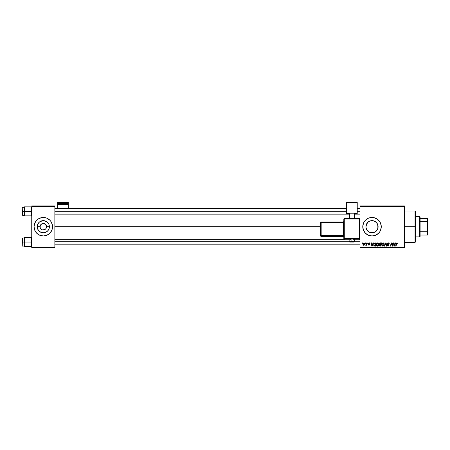 <?xml version="1.0" encoding="UTF-8"?>
<svg xmlns="http://www.w3.org/2000/svg" width="450" height="450" viewBox="0 0 450 450"><rect width="100%" height="100%" fill="white"/><g stroke="black" fill="none" stroke-linecap="round" stroke-linejoin="round"><path stroke-width="0.67" d="M41.017 229.005L40.314 227.959L41.496 229.404M42.064 229.708L41.507 229.41L42.058 229.708M42.671 229.894L45.101 229.41L42.885 229.928M49.843 233.257L51.846 230.259A9.248 9.248 0 0 1 46.845 235.26L49.843 233.257A9.248 9.248 0 0 1 43.307 235.963L46.845 235.26A9.248 9.248 0 0 1 43.307 235.963L39.769 235.26L36.765 233.257A9.248 9.248 0 0 0 43.301 235.963A9.248 9.248 0 0 1 34.762 223.183A9.248 9.248 0 0 0 34.762 230.254L36.765 233.257A9.248 9.248 0 0 0 51.846 230.259L52.549 226.721A9.248 9.248 0 0 1 43.307 235.963A9.248 9.248 0 0 1 34.059 226.721A9.248 9.248 0 0 0 34.762 230.254L35.617 231.857M51.851 230.254A9.248 9.248 0 0 0 51.964 229.956A9.248 9.248 0 0 1 51.851 230.254A9.248 9.248 0 0 0 52.549 226.721L52.374 224.916L50.991 221.58L49.843 220.179L46.845 218.177L45.107 217.648L41.501 217.648L38.166 219.032L36.765 220.179A9.248 9.248 0 0 1 43.301 217.474A9.248 9.248 0 0 0 34.762 223.178L34.059 226.721L34.762 230.259M40.314 227.959L40.067 226.721A3.234 3.234 0 0 0 43.307 229.956A3.234 3.234 0 0 0 46.541 226.721L49.387 226.721A6.086 6.086 0 0 1 43.307 232.802A6.086 6.086 0 0 1 37.221 226.721L40.067 226.721L41.017 224.432L43.307 223.481L45.591 224.432L46.541 226.721A3.234 3.234 0 0 1 43.307 229.956A3.234 3.234 0 0 1 40.067 226.721A3.234 3.234 0 0 1 43.307 223.481A3.234 3.234 0 0 1 46.541 226.721L46.294 227.959M377.73 224.623L378.107 226.721L377.848 228.476L378.107 226.721A6.086 6.086 0 0 1 372.021 232.802A6.086 6.086 0 0 1 365.934 226.721L366.047 225.568M376.982 230.237L377.246 229.832M375.756 231.525L376.532 230.805M374.372 232.329L373.331 232.661L374.372 232.329M368.854 231.913L369.872 232.408M369.726 232.352L370.553 232.622M366.879 229.978L366.036 227.818L366.801 229.843L367.942 231.232M372.026 235.963A9.248 9.248 0 0 0 375.553 235.26L378.557 233.257L379.71 231.857L380.565 230.259L381.268 226.721L380.565 223.178L379.71 221.58L377.156 219.032L373.826 217.648L370.215 217.648L368.483 218.177L365.484 220.179L364.331 221.58L363.476 223.178L362.773 226.721A9.248 9.248 0 0 0 372.015 235.963L375.559 235.26A9.248 9.248 0 0 0 381.268 226.721A9.248 9.248 0 0 1 372.021 235.963A9.248 9.248 0 0 1 362.773 226.721L363.476 230.259L365.484 233.257L368.483 235.26L372.021 235.963M54.861 226.721L320.704 226.721L54.861 226.721M366.047 227.869L366.053 225.529L367.718 222.418L369.692 221.096L372.021 220.635L374.349 221.096L376.324 222.418L377.64 224.393L378.011 227.796M378.011 225.641L377.73 228.819M367.431 230.709L367.166 230.383M369.411 232.217L369.079 232.048M372.111 232.802L370.963 232.712M376.239 231.097L375.356 231.806M376.869 230.394L376.582 230.743M43.307 229.956L43.729 229.928M46.001 228.51L45.101 229.41M360 247.523L404.381 247.523L404.381 247.061L360 247.061L360 206.376L404.381 206.376L404.381 247.061L404.381 205.914L360 205.914L404.381 205.914L404.381 206.376L360 206.376L360 205.914L360 247.061L404.381 247.061L404.381 247.523L360 247.523L360 247.061L360 247.523M367.734 242.899L367.656 243.36L367.999 243.36L368.072 242.899L367.656 243.36L367.999 243.36L368.072 242.899L367.656 243.36L367.734 242.899M365.462 242.899L365.383 243.36L365.732 243.36L365.799 242.899L365.383 243.36L365.732 243.36L365.799 242.899L365.383 243.36L365.462 242.899M377.758 242.859L376.892 243.248L376.369 244.412L376.605 245.711L377.342 246.172L378.338 245.796L378.849 244.637L378.669 243.416L377.758 242.859C376.813 243.084 376.346 243.709 376.352 244.738L377.466 246.178L378.428 245.689L378.872 244.26L377.758 242.859M373.337 242.899L372.943 243.782L371.79 243.782L371.683 242.899L371.346 242.899L371.79 246.139L372.201 246.139L373.702 242.899L372.943 243.782L371.79 243.782L371.683 242.899L371.346 242.899L371.79 246.139L372.201 246.139L373.702 242.899L372.201 246.139L371.79 246.139L371.346 242.899L371.683 242.899M380.171 242.904L379.401 243.534L379.738 244.558L379.316 245.576L379.738 246.083L381.015 246.139L381.561 242.899L380.267 242.899L381.561 242.899L380.267 242.899L379.333 243.906L379.738 244.558L379.294 245.351L379.738 246.083L381.015 246.139L381.561 242.899L381.015 246.139L379.738 246.083L379.294 245.351L379.738 244.558L379.333 243.906L379.693 244.536M384.654 246.139L384.294 246.139L385.706 242.899L384.294 246.139L384.654 246.139L385.869 243.36L386.291 246.139L386.634 246.139L386.139 242.899L385.706 242.899L386.139 242.899L385.706 242.899L384.294 246.139L384.654 246.139L385.869 243.36L386.291 246.139L386.634 246.139L386.139 242.899L386.634 246.139L386.291 246.139M396.872 242.859L397.53 243.574L397.142 242.899L396.298 243.141L395.679 246.139L396.017 246.139L396.54 243.399L396.996 243.264L397.164 243.911L397.502 243.866L396.872 242.859L396.079 243.765L395.679 246.139L396.017 246.139L396.849 243.236L397.502 243.866L396.799 243.242M391.207 244.237L390.876 246.139L390.538 246.139L391.084 242.899L391.438 242.899L392.372 245.644L392.822 242.899L392.372 245.644L391.438 242.899L391.084 242.899L390.538 246.139L390.876 246.139L391.326 243.388L392.254 246.139L392.608 246.139L393.159 242.899L392.822 242.899L393.159 242.899L392.822 242.899L392.372 245.644L391.438 242.899L391.084 242.899L390.538 246.139L390.876 246.139L391.326 243.388L392.254 246.139L392.608 246.139L393.159 242.899L392.608 246.139L392.254 246.139M395.488 242.899L395.094 243.782L393.941 243.782L393.834 242.899L393.497 242.899L393.941 246.139L394.352 246.139L395.854 242.899L395.094 243.782L393.941 243.782L393.834 242.899L393.497 242.899L393.941 246.139L394.352 246.139L395.854 242.899L394.352 246.139L393.941 246.139L393.497 242.899L393.834 242.899M388.333 242.859L387.338 243.613L387.529 244.429L388.659 245.256L388.108 245.801L387.152 245.171L387.911 246.167L388.744 245.953L388.997 245.216L387.743 244.063L387.709 243.546L388.485 243.248L389.334 243.951L389.104 243.152L388.333 242.859L387.321 243.81L388.665 245.34L388.108 245.801L387.152 245.239L388.097 246.178L389.002 245.317L387.658 243.776L388.311 243.236L389.334 243.951L388.333 242.859M383.141 242.859L382.275 243.248L381.752 244.412L381.983 245.711L382.719 246.172L383.715 245.796L384.227 244.637L384.047 243.416L383.141 242.859C382.196 243.084 381.724 243.709 381.729 244.738L382.849 246.178L383.811 245.689L384.249 244.26L383.141 242.859M370.001 243.653L369.517 242.904L368.471 243.253L368.499 243.877L369.366 244.581L369.017 245.002L368.241 244.581L368.933 245.295L369.709 244.564L368.775 243.36L369.309 243.163L370.001 243.653L369.202 242.859L368.404 243.54L369.338 244.485L369.017 245.002L368.241 244.581L369.006 245.295L369.709 244.626L368.741 243.512L369.186 243.152L369.664 243.63M374.766 242.955L375.221 242.899L374.344 243.186L373.832 243.996L373.776 245.396L374.321 246.06L375.632 246.139L376.183 242.899L374.704 242.977L373.702 244.811L374.417 246.094L375.632 246.139L376.183 242.899L375.632 246.139L374.827 246.139M363.949 242.859L363.212 243.253L362.914 244.063L363.51 245.278L364.286 245.07L364.697 244.305L364.646 243.292L363.949 242.859L362.902 244.311L363.684 245.295L364.748 243.793L363.949 242.859M366.761 242.899L366.424 244.479L365.676 245.211L366.446 244.766L366.362 245.256L366.705 245.256L367.099 242.899L366.761 242.899L367.099 242.899L366.761 242.899L365.676 245.211L366.446 244.766L366.362 245.256L366.705 245.256L367.099 242.899L366.705 245.256L366.362 245.256M362.351 242.899L362.278 243.36L362.621 243.36L362.689 242.899L362.278 243.36L362.621 243.36L362.689 242.899L362.278 243.36L362.351 242.899M377.246 223.605L377.561 224.201M376.582 222.688L376.982 223.194M370.856 220.748L373.32 220.776L376.239 222.334M374.355 221.102L375.356 221.631M369.861 221.029L370.553 220.815M368.854 221.524L369.416 221.22M367.942 222.204L368.421 221.816M367.166 223.054L367.577 222.564M377.989 225.54L378.107 226.721A6.086 6.086 0 0 0 372.021 220.635A6.086 6.086 0 0 0 365.934 226.721L366.885 223.459M46.294 225.478L44.544 223.729L42.064 223.729M43.307 223.481L42.885 223.509M31.747 247.523L54.861 247.523L54.861 247.061L31.747 247.061L31.747 206.376L54.861 206.376L54.861 247.061L54.861 205.914L31.747 205.914L54.861 205.914L54.861 206.376L31.747 206.376L31.747 205.914L31.747 247.061L54.861 247.061L54.861 247.523L31.747 247.523L31.747 247.061L31.747 247.523M36.765 220.179L34.762 223.178A9.248 9.248 0 0 0 34.059 226.721A9.248 9.248 0 0 1 43.307 217.474A9.248 9.248 0 0 1 52.549 226.721A9.248 9.248 0 0 0 51.851 223.183A9.248 9.248 0 0 1 51.964 223.481A9.248 9.248 0 0 0 51.851 223.183M372.015 217.474A9.248 9.248 0 0 0 362.773 226.721A9.248 9.248 0 0 1 372.021 217.474A9.248 9.248 0 0 1 381.268 226.721A9.248 9.248 0 0 0 379.71 221.586M379.704 221.58A9.248 9.248 0 0 0 372.026 217.474M377.989 227.908L377.077 230.096L375.401 231.778L372.021 232.802L368.64 231.778L366.964 230.096L366.053 227.908M368.196 221.985L366.936 223.374M371.126 220.703L369.72 221.085M370.058 220.961L369.079 221.394M376.526 222.632L375.744 221.906M377.848 228.476L377.848 224.961L376.864 223.037M50.991 221.58L51.846 223.178A9.248 9.248 0 0 0 43.307 217.474A9.248 9.248 0 0 1 49.843 220.179A9.248 9.248 0 0 0 34.762 223.178L35.617 221.58M50.991 231.857L51.846 230.259M37.221 226.721L37.682 224.393L39.004 222.418L40.978 221.096L43.307 220.635L45.636 221.096L47.604 222.418L48.926 224.393L49.387 226.721L48.926 229.044L47.604 231.019L45.636 232.341L43.307 232.802L40.978 232.341L39.004 231.019L37.682 229.044L37.221 226.721A6.086 6.086 0 0 1 43.307 220.635A6.086 6.086 0 0 1 49.387 226.721L46.541 226.721A3.234 3.234 0 0 0 43.307 223.481A3.234 3.234 0 0 0 40.067 226.721L37.221 226.721M40.613 224.921L40.314 225.478M391.5 244.024L391.326 243.388M394.104 244.974L394.189 245.784L394.459 245.121L394.189 245.784L394.459 245.121L394.189 245.784L394.104 244.974L394.155 245.379M394.909 244.159L394.459 245.121L394.909 244.159L393.992 244.159L394.909 244.159M397.176 243.838L396.849 243.236L396.405 243.844L396.017 246.139L395.679 246.139L396.096 243.681M397.192 243.551L397.164 243.911L396.849 243.236L396.422 243.765M397.198 243.624L396.849 243.236L397.198 243.624M397.44 243.152L397.524 243.433M389.334 243.951L389.002 243.996M388.935 243.557L388.198 243.242M387.658 243.776L389.002 245.317L388.097 246.178M388.215 244.378L389.002 245.317M388.986 245.492L388.862 245.818M387.911 246.167L387.219 245.604M387.152 245.239L387.489 245.138M387.484 245.211L388.108 245.801L387.495 245.329M387.984 245.79L388.665 245.34L387.956 244.716M388.108 245.801L388.536 245.053M387.405 244.243L387.326 243.956M385.982 244.209L385.869 243.36L385.594 244.018M383.507 242.921L383.867 243.169M384.103 243.534L384.238 244.007M384.154 245.008L383.963 245.469M382.781 246.178L383.805 245.689M381.752 244.412L381.814 244.091M383.895 244.558L382.956 245.796M382.365 245.599L382.089 245.059M382.067 244.648L382.86 245.801L383.636 245.312M383.822 244.929L383.4 245.588M382.078 244.519L383.113 243.236L383.895 244.564M383.771 243.641L383.918 244.243M380.188 246.139L379.738 246.083L380.188 246.139M379.418 243.501L379.665 243.135M380.194 243.298L379.671 243.917L380.97 244.373L381.156 243.276L380.194 243.298L381.156 243.276L380.97 244.373L379.671 243.917L380.526 243.276L379.699 244.108M379.671 245.087L380.363 244.749L379.626 245.334L380.739 245.756L380.16 245.756L379.733 244.98M379.811 244.884L380.908 244.749L380.739 245.756L380.908 244.749L379.873 244.839M379.671 243.917L380.042 244.356M379.682 243.787L380.104 243.321M369.377 243.186L369.669 243.743L369.186 243.152L369.669 243.743L369.186 243.152L368.741 243.512L369.709 244.626L369.006 245.295M369.248 243.157L368.741 243.512L369.709 244.626L368.882 243.787M369.186 243.152L368.741 243.512M368.241 244.581L368.584 244.631M368.572 244.541L369.017 245.002L368.572 244.541L369.017 245.002L368.572 244.541L369.017 245.002L369.371 244.676L368.578 243.968M368.91 244.991L369.371 244.676L368.809 244.136M369.017 245.002L369.371 244.676L369.084 244.997M368.55 243.135L369.034 242.871M369.36 242.871L369.697 242.994M369.793 243.073L369.979 243.416M371.959 244.974L371.841 244.159L372.043 245.784L371.959 244.974L372.043 245.784L372.757 244.159L372.308 245.121M371.841 244.159L372.757 244.159L371.841 244.159M374.332 245.644L374.04 244.834C374.017 243.877 374.451 243.36 375.345 243.276L375.778 243.276L375.356 245.756L374.76 245.756M374.057 244.502L374.439 243.596L375.092 243.292M374.445 245.706L374.867 245.756L374.445 245.706M375.058 243.292L374.715 243.382M374.529 243.512L374.287 243.81M378.855 244.007L378.686 243.456M377.404 246.178L378.338 245.796M376.358 244.569L376.391 244.26M376.537 243.787L376.695 243.501M376.791 243.371L377.151 243.039M378.517 244.558L377.578 245.796M376.988 245.599L376.712 245.059M378.022 245.588L377.477 245.801L378.163 245.441L377.477 245.801L376.695 244.952L377.736 243.236L378.523 244.063L378.259 245.312M362.914 244.035L363.127 243.388M363.397 244.856L363.246 244.131L363.791 244.991L363.234 244.311L363.701 245.002L364.41 243.714L363.848 243.163L364.416 243.833L363.949 243.152L363.24 244.221M363.308 243.838L363.493 243.433M364.326 244.384L364.106 244.806M364.044 244.868L363.746 244.997M365.676 245.211L366.053 244.907M366.519 244.17L366.587 243.844M382.86 245.801L382.511 245.711M372.043 245.784L372.009 245.379M375.345 243.276L375.778 243.276L375.356 245.756L374.867 245.756M377.477 245.801L377.134 245.711M364.061 243.169L364.41 243.714M39.926 231.778L43.307 232.802L46.688 231.778M46.688 221.659L43.307 220.635L39.926 221.659M38.154 229.956L39.004 231.019M415.018 226.721L415.479 226.721L415.479 211.461L415.479 241.976L415.479 226.721L415.018 226.721L415.018 210.999L415.018 226.721L404.381 226.721L415.018 226.721L415.018 242.438L415.018 226.721M24.401 209.711L24.351 211.371L25.048 211.371L24.351 209.121L25.048 206.871L31.05 206.871L31.697 208.53L31.05 211.371L25.048 211.371L24.401 209.711M31.073 206.91L24.351 206.871L24.351 211.371L22.5 211.371L22.5 215.252L22.776 207.208L22.776 211.371L24.351 211.371L24.351 213.621L25.048 211.371L31.05 211.371L31.697 213.03L31.05 215.871L25.048 215.871L24.351 213.621L25.048 215.871L24.351 215.871L31.551 215.871L31.05 215.871L31.551 214.774M31.747 215.871L31.05 215.871L31.747 215.871M31.747 209.121L31.551 207.962L31.697 209.7L31.05 211.371L31.747 213.621M24.351 209.121L24.351 206.871L25.048 206.871L24.401 208.53L25.048 206.871L24.542 206.871L25.048 206.871L24.401 208.53M24.351 213.683L24.351 215.871L24.401 213.036L25.048 211.371L24.351 211.371L24.542 214.774M22.776 211.371L22.776 215.528L22.776 211.371M24.547 214.779L25.048 215.871L24.401 215.871M31.05 206.871L31.551 207.962M54.861 211.697L346.59 211.697L54.861 211.697M357.227 211.697L360 211.697L357.227 211.697M24.401 208.536L24.542 207.962M360 241.74L354.606 241.74L360 241.74M349.211 241.74L54.861 241.74L349.211 241.74M31.697 237.566L31.05 237.566L31.551 238.657L31.05 237.566L31.551 237.566L25.048 237.566L31.747 237.566L31.05 237.566L31.747 239.816L31.05 242.066L31.747 242.066L31.05 242.066L31.697 244.907L31.05 246.566L31.697 244.907L31.05 246.566L25.048 246.566L24.351 244.316L25.048 246.566L24.351 246.566L31.551 246.566L31.05 246.566L31.551 245.481M24.351 237.909L24.351 239.816L25.048 237.566L24.547 238.657L25.048 237.566L22.5 238.185L22.5 242.066L22.776 237.909L22.776 242.066L24.351 242.066L24.351 244.316L25.048 242.066L31.05 242.066L25.048 242.066L24.351 239.816L24.351 242.066L22.776 242.066L22.776 246.229L22.5 238.258M31.747 239.816L31.05 242.066L31.747 244.316M31.747 246.566L31.05 246.566L31.747 246.566M24.351 246.566L24.401 243.737L25.048 242.066L24.351 239.816L24.401 246.566M24.351 239.816L24.351 237.566L25.048 237.566L24.547 238.657M31.697 239.237L31.551 238.663L31.697 239.237M24.351 244.316L24.542 245.475M419.642 216.546L420.103 217.007L420.103 218.396L420.103 217.007L419.642 216.546L415.479 216.546L419.642 216.546L419.642 236.891L415.479 236.891L419.642 236.891L419.642 216.546M420.103 236.43L419.642 236.891L420.103 236.43L420.103 235.041L420.103 236.43M420.103 221.715L420.103 231.722L420.103 218.396L420.103 221.715L427.039 221.715L427.5 222.688L427.5 230.749L427.039 231.722L420.103 231.722L420.103 235.041L420.103 231.722L427.039 231.722L427.039 235.041L427.5 235.041L427.5 230.749L427.5 235.041L427.039 235.041L427.039 231.722L427.5 230.749L427.5 218.396L420.103 218.396L427.039 218.396L427.039 221.715L427.039 218.396L427.5 218.396L427.5 222.688L427.039 221.715L420.103 221.715M420.103 235.041L427.039 235.041L420.103 235.041M68.271 208.597L68.271 202.477L68.271 203.389L57.639 203.389L57.639 202.477L68.271 202.477L57.639 202.477L57.639 208.597L57.639 204.351L68.271 204.351L68.271 208.597M57.639 204.351L68.271 204.351L68.271 203.389L57.639 203.389L57.639 204.351M352.969 239.265L354.684 239.175L351.911 239.074L351.911 242.027L354.223 241.948L349.644 241.959L351.911 242.027L351.911 241.386L349.132 241.487L351.911 241.386L351.911 239.074L349.132 239.175L350.848 239.265M344.278 219.077L359.539 219.077L359.539 218.632L344.278 218.632L344.278 219.077L344.278 218.632L343.817 219.094L344.278 219.077L344.278 218.632L343.817 219.094L343.817 238.5L344.278 238.483L344.278 219.077L343.817 219.094L343.817 239.316A0.461 0.461 0 0 0 344.278 239.777L344.278 238.961L359.539 238.961L359.539 239.777L354.684 239.777L359.539 239.777A0.461 0.461 -0 0 0 360 239.316L360 219.094L359.539 219.077L359.539 238.483L344.278 238.483L344.278 219.077L359.539 219.077L359.539 238.483L343.817 238.5L344.278 239.777L344.278 238.961A0.461 0.461 180 0 1 343.817 238.5L344.278 238.961L344.278 238.483L344.278 238.961L359.539 238.961L359.539 239.777L359.539 239.333M357.227 213.103L357.227 213.497L354.684 213.497L357.227 213.497L357.227 202.477L346.59 202.477L346.59 213.103L357.227 213.103L346.59 213.103L346.59 213.497L346.59 202.477L357.227 202.477L357.227 213.103M349.132 213.497L346.59 213.497L349.132 213.497M354.684 213.216L349.132 213.216L349.132 218.632L349.132 213.216L354.223 213.204L354.223 218.632L354.223 213.204L354.684 213.216L354.684 218.632L354.684 213.216M349.599 218.632L349.599 213.204L349.599 218.632M349.132 239.777L344.278 239.777A0.461 0.461 180 0 1 343.817 239.316M351.911 239.074L349.132 239.175L349.132 241.487C348.857 241.976 349.779 242.156 351.911 242.027C353.711 242.179 354.639 241.999 354.684 241.487L351.911 241.386L354.684 241.487L354.684 239.175L351.911 239.074M321.165 222.412L343.356 222.412L343.356 235.344L343.817 235.333L343.356 235.344L343.356 235.822A0.461 0.461 180 0 1 343.817 236.289A0.461 0.461 -0 0 0 343.356 235.822L343.356 235.344L321.165 235.344L321.165 235.822L321.165 235.344L320.704 235.361L321.165 235.822A0.461 0.461 180 0 1 320.704 235.361L320.704 235.986A0.461 0.461 0 0 0 321.165 236.447L321.165 235.822L343.356 235.822L343.356 236.447A0.461 0.461 180 0 1 343.817 236.908A0.461 0.461 -0 0 0 343.356 236.447L321.165 236.447L321.165 235.822L343.356 235.822L343.356 236.447L321.165 236.447L320.704 235.986L320.704 235.361L321.165 235.344L321.165 222.412L343.356 222.412L343.356 235.344L321.165 235.344L321.165 222.412L320.704 222.424L320.704 235.361L320.704 222.424L321.165 222.412L321.165 221.963L320.704 222.424L321.165 221.963L321.165 222.412L321.165 221.963L343.356 221.963A0.461 0.461 -0 0 0 343.817 221.501L343.356 221.963L321.165 221.963M343.356 222.412L343.356 221.963L343.356 222.412L343.817 222.396L343.356 222.412M360 239.316L359.539 239.777L360 238.5A0.461 0.461 180 0 1 359.539 238.961L359.539 238.483L359.539 238.961A0.461 0.461 0 0 0 360 238.5L359.539 238.483L360 238.5L360 219.094L359.539 218.632L359.539 219.077L360 219.094L359.539 218.632L344.278 218.632M404.381 210.999L415.018 210.999L415.479 211.461M404.381 242.438L415.018 242.438L415.479 241.976M31.286 214.144L31.747 214.605M24.351 207.208L22.5 207.484M24.351 215.528L22.5 215.252M31.286 208.597L31.747 208.131M54.861 208.597L346.59 208.597M357.227 208.597L360 208.597M54.861 214.144L349.132 214.144M354.684 214.144L360 214.144M360 244.839L54.861 244.839M343.817 239.293L54.861 239.293M31.286 239.293L31.747 238.832M24.351 246.229L22.5 245.953M31.286 244.839L31.747 245.306M343.817 236.908L343.356 236.447L321.165 236.447L320.704 235.986M359.539 239.777L354.684 239.777"/></g></svg>
